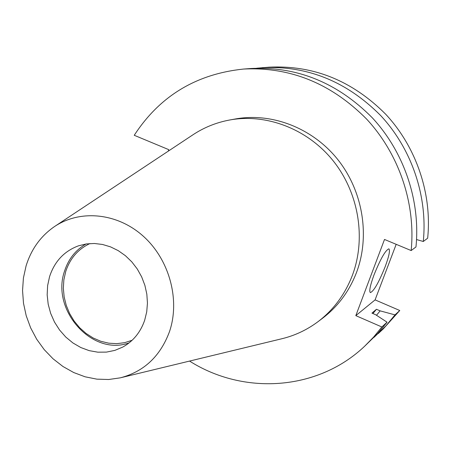 <?xml version="1.0" encoding="UTF-8"?>
<svg xmlns="http://www.w3.org/2000/svg" width="451" height="451" viewBox="0 0 451 451"><rect width="100%" height="100%" fill="white"/><g stroke="black" fill="none" stroke-linecap="round" stroke-linejoin="round"><path stroke-width="0.68" d="M374.009 274.935C370.192 285.421 368.974 291.307 370.356 292.598C373.811 291.228 378.75 282.597 385.171 266.704C389.027 256.207 390.267 250.254 388.897 248.839C385.504 250.096 380.543 258.795 374.009 274.935M132.132 340.268L124.6 342.681L116.713 343.656L108.691 343.177L100.765 341.26L93.137 337.974L86.034 333.413L79.63 327.708L74.111 321.022L69.617 313.53L66.269 305.44L64.16 296.978L63.349 288.364L63.862 279.834L65.688 271.626C69.973 258.485 78.057 249.127 89.935 243.551M129.2 342.811C92.32 356.702 50.704 309.955 64.549 271.107C68.445 259.021 75.616 249.972 86.073 243.968M144.686 320.216C140.503 332.314 133.192 341.266 122.757 347.073L114.875 350.382L106.481 352.101L97.833 352.18L89.191 350.641L80.808 347.535L72.932 342.963L65.784 337.066L59.577 330.019L54.481 322.037L50.647 313.344L48.184 304.194L47.163 294.853L47.626 285.59L49.559 276.677C54.571 261.383 64.245 251.089 78.57 245.795L86.316 243.929L94.366 243.484L102.512 244.465L110.534 246.866L118.224 250.632L125.367 255.661L131.771 261.822L137.251 268.959L141.665 276.875L144.889 285.359L146.834 294.17L147.449 303.078L146.727 311.838L144.686 320.216M26.073 265.932C31.237 249.234 40.658 236.149 54.329 226.684C79.974 209.275 117.232 212.771 143.26 236.177C169.339 259.488 180.338 299.768 169.508 331.575C160.364 356.256 143.954 371.68 120.282 377.842L108.68 379.505L96.864 379.15L85.115 376.805L73.722 372.543L62.943 366.488L53.038 358.787L44.226 349.638L36.711 339.253L30.662 327.883L26.226 315.79L23.497 303.252L22.55 290.568L23.413 278.03L26.073 265.932M55.129 226.148L192.385 135.165C203.767 127.532 216.283 122.463 229.931 119.949C266.795 113.302 307.841 129.116 333.323 161.007C358.754 192.921 366.212 238.235 352.49 275.025C345.145 294.244 333.633 309.809 317.961 321.715C306.832 330.008 294.604 335.736 281.272 338.887L121.212 377.611M229.931 119.949L235.461 118.957C271.953 112.372 312.549 127.994 337.737 159.491C362.869 191.015 370.226 235.783 356.634 272.156C349.362 291.154 337.968 306.55 322.454 318.333L317.961 321.715M364.498 346.368L373.586 337.106L381.862 326.981L387.076 322.189L377.684 333.52L364.498 346.368C317.239 391.085 243.377 395.251 189.555 361.076M387.076 322.189L375.66 314.73L371.94 313.124L376.472 309.273L372.915 313.541M376.472 309.273L380.137 310.857L376.506 315.283M380.137 310.857L395.008 314.883L385.83 325.955L374.065 337.314M396.175 244.318L375.085 299.887L355.811 315.638L384.506 239.458L411.16 250.553L415.969 246.956C420.608 200.842 404.096 151.942 372.12 117.61C337.303 82.589 296.91 66.229 250.948 68.513L243.512 69.059C290.145 66.737 331.158 83.384 366.545 119.008C399.045 153.932 415.85 203.677 411.16 250.553M378.276 333.548L383.26 328.909L399.766 310.502L375.085 299.887M256.653 68.214L269.067 67.182C313.377 64.983 352.242 80.656 385.673 114.204C416.374 147.094 432.182 193.947 427.661 238.207L423.286 241.482L416.555 239.554M399.766 310.502L395.008 314.883M168.274 151.147L168.759 149.653L134.246 135.289C159.71 96.102 196.134 74.026 243.512 69.059M381.862 326.981L355.811 315.638M262.279 67.684C307.21 65.446 346.65 81.377 380.599 115.479C411.78 148.909 427.847 196.529 423.286 241.482"/></g></svg>

